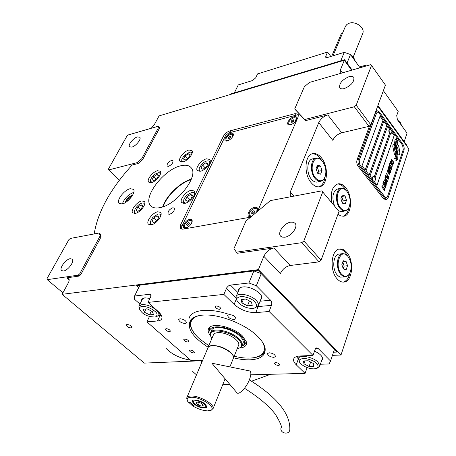 <?xml version="1.0" encoding="UTF-8"?>
<svg xmlns="http://www.w3.org/2000/svg" width="456" height="456" viewBox="0 0 456 456"><rect width="100%" height="100%" fill="white"/><g stroke="black" fill="none" stroke-linecap="round" stroke-linejoin="round"><path stroke-width="0.68" d="M168.492 166.343L167.084 166.081C166.81 163.881 168.292 162 171.53 160.432L172.949 160.694C173.217 162.9 171.73 164.781 168.492 166.343M169.575 214.326L168.11 213.984C167.705 211.447 169.284 209.367 172.835 207.742L174.317 208.084C174.716 210.626 173.132 212.707 169.575 214.326M191.377 179.037C180.2 182.286 166.235 195.806 162.638 206.887M132.656 195.128L132.411 195.174C128.729 196.604 126.306 199.112 125.149 202.698M122.105 203.946C128.028 202.971 136.424 192.079 133.426 189.314L130.262 188.704C124.334 189.781 116.052 200.532 119.05 203.33L122.105 203.946M69.181 279.853L66.821 277.835L68.656 278.297C69.494 279.289 69.318 280.936 68.121 283.244L62.107 294.308L144.301 363.107L202.048 360.73M236.065 252.219L301.786 242.666L303.856 240.956L322.734 191.976L321.811 190.864L270.402 200.594L245.932 221.08L233.974 248.571L237.109 253.291L273.862 247.99C269.428 249.039 266.093 251.809 263.859 256.306L258.381 269.65L62.107 294.308M290.751 196.741L290.301 196.257L290.278 191.959L318.761 122.578C320.636 118.868 323.657 116.326 327.835 114.935L341.726 132.81C337.571 134.121 334.584 136.623 332.777 140.317L318.761 122.578M305.583 120.635L304.699 119.523L354.323 106.761L356.193 105.188L371.515 65.447L370.574 64.712L309.459 82.428L304.363 86.748L294.724 108.904L295.596 109.993L305.583 120.635L327.835 114.935M340.695 73.376L340.267 72.892L340.341 70.007L344.348 60.243L351.61 70.213L344.348 60.243L230.981 94.301L231.226 93.799L344.571 59.702L344.348 60.243L159.081 115.904L154.43 124.454L151.192 128.29M158.494 126.175L128.296 134.925L126.905 136.122L108.38 169.17L108.682 169.945L137.256 162.598L141.691 158.808L158.893 126.882L158.494 126.175L159.742 127.788L142.574 159.714L138.145 163.499L132.115 165.043C110.409 188.915 97.766 211.88 94.181 233.939M99.191 232.993L70.315 238.454L68.822 239.731L47.025 278.61L47.236 279.665L78.113 275.179L79.709 273.822L100.143 235.906L99.191 232.993L100.16 233.882L101.118 236.801L80.735 274.706L79.133 276.062L66.821 277.835M257.589 211.322L298.144 116.884L298.224 114.228L295.117 113.624L229.744 130.946C226.968 131.904 224.814 133.739 223.28 136.435L180.53 224.985L180.354 228.627L182.605 229.197L250.623 217.153M135.261 213.425C140.14 212.69 146.9 203.826 144.404 201.489L141.776 200.936C136.897 201.74 130.211 210.512 132.713 212.872L135.261 213.425M151.318 182.639C156.066 181.767 162.547 173.468 160.255 171.234L157.531 170.726C152.777 171.661 146.365 179.875 148.662 182.126L151.318 182.639M182.93 161.909C187.798 160.934 194.188 152.885 191.953 150.577L188.932 150.03C184.064 151.073 177.749 159.041 179.989 161.361L182.93 161.909M200.48 171.228C205.599 170.27 212.16 161.948 209.788 159.452L206.534 158.808C201.415 159.834 194.934 168.07 197.311 170.578L200.48 171.228M184.811 203.37C190.084 202.555 196.924 193.646 194.324 191.024L191.172 190.317C185.9 191.212 179.14 200.024 181.744 202.669L184.811 203.37M151.153 224.836C156.294 224.141 163.248 214.936 160.58 212.405L157.759 211.761C152.617 212.53 145.743 221.644 148.417 224.198L151.153 224.836M180.998 165.739C164.171 169.073 142.329 197.345 150.571 205.633C152.469 207.799 155.559 208.466 159.834 207.651C176.637 205.086 199.363 175.811 191.167 167.757C189.109 165.311 185.717 164.639 180.998 165.739M133.807 192.346C128.261 194.501 124.442 198.343 122.356 203.883M131.106 327.955L131.955 327.488C131.465 325.829 129.817 324.815 127.013 324.444L126.175 324.911C126.66 326.564 128.301 327.579 131.106 327.955M138.755 287.514L136.606 285.576L258.073 270.397L258.381 269.65L341.002 355.013L332.447 355.366M311.323 182.885C313.922 185.871 316.601 187.177 319.371 186.795C327.807 185.974 329.015 166.497 321.32 157.713C318.653 154.533 315.86 153.165 312.941 153.609C304.631 154.464 303.451 174.249 311.323 182.885M337.959 214.263L340.757 215.916L343.556 216.224C351.753 215.654 353.064 196.057 345.608 187.587C343.231 184.737 340.729 183.489 338.113 183.831C332.338 185.94 330.235 192.267 331.82 202.806M337.263 278.964C339.332 281.221 341.504 282.264 343.767 282.093C352.596 281.911 354.523 260.627 346.628 252.276C344.485 249.848 342.217 248.748 339.811 248.965C331.124 249.164 329.181 270.756 337.263 278.964M383.376 90.67L398.185 111.418L396.714 115.624L397.427 119.746L407.054 133.129L404.198 141.651L377.916 105.53L406.33 144.581L406.148 145.116L377.716 106.066L408.975 148.998L341.002 355.013M273.862 247.99L290.17 265.495C285.752 266.464 282.469 269.177 280.32 273.64L263.859 256.306M290.17 265.495L319.057 261.858L301.786 242.666M321.811 190.864L339.013 211.402L321.087 260.182L319.057 261.858M341.726 132.81L368.989 126.346L354.323 106.761M294.724 108.904L304.699 119.523M158.893 126.882L159.742 127.788M141.691 158.808L142.574 159.714M137.256 162.598L138.145 163.499M108.682 169.945L119.29 180.376M100.143 235.906L101.118 236.801M79.709 273.822L80.735 274.706M78.113 275.179L79.133 276.062M47.236 279.665L62.917 292.815M312.092 153.837C314.862 153.632 317.496 155.017 319.987 158.004L321.628 160.375M325.042 177.059C324.244 182.343 322.181 185.603 318.858 186.852M337.309 184.024C339.766 183.928 342.091 185.199 344.286 187.838L345.899 190.186M348.96 207.531C348.025 212.308 346.041 215.221 343.009 216.269M339.036 249.107C341.253 249.118 343.334 250.236 345.283 252.453L347.654 256.055M349.82 273.315C348.629 278.263 346.412 281.198 343.168 282.116M356.193 105.188L370.831 124.807L385.428 85.084L371.515 65.447M370.831 124.807L368.989 126.346M284.721 237.228L282.173 237.114L280.434 235.94C277.311 232.389 284.436 222.916 290.768 222.14L293.39 222.232L295.186 223.446C298.281 226.98 291.048 236.55 284.721 237.228M303.856 240.956L321.087 260.182M322.734 191.976L339.013 211.402M344.303 88.584C342.011 89.165 340.467 88.88 339.674 87.729C339.099 83.368 342.239 79.669 349.091 76.636C351.433 76.009 353.007 76.294 353.822 77.486C354.358 81.875 351.183 85.574 344.303 88.584M131.818 147.123L129.538 146.792C127.68 144.979 133.374 137.889 137.45 136.914L139.781 137.239C141.639 139.029 135.888 146.188 131.818 147.123M63.458 271.012L61.571 270.562C58.978 268.419 65.772 259.173 70.252 258.695L72.202 259.15C74.795 261.265 67.938 270.602 63.458 271.012M395.893 152.389L395.546 151.996C394.48 150.212 394.292 148.525 394.976 146.929L394.44 144.067L393.357 144.164L392.736 146.102L394.548 154.92L395.46 155.371L395.893 152.389L395.483 152.008C394.417 150.229 394.223 148.536 394.907 146.94L394.377 144.085L393.306 144.176M359.453 166.183L384.687 198.343L386.62 199.38L388.153 197.744L403.942 150.417C404.472 148.268 404.113 146.205 402.876 144.227L379.249 111.874L377.061 110.648L375.767 112.005L358.313 159.532C357.675 161.863 358.057 164.08 359.453 166.183L358.211 166.434L383.456 198.554L385.451 199.58M358.211 166.434C356.809 164.337 356.427 162.119 357.071 159.794L369.554 125.873M374.325 176.78L389.544 133.266C388.563 131.317 388.603 129.949 389.663 129.156L389.908 129.099M389.504 133.209L374.273 176.746M380.019 116.177L383.006 120.253L365.17 169.934M383.792 121.336L386.756 125.371L369.16 175.03M391.932 132.439L394.155 135.478L377.021 185.085M389.549 129.19L387.537 126.449M380.042 116.109L361.996 165.876L365.216 169.985L383.068 120.236L380.042 116.109M390.421 133.893L375.134 177.703M391.134 129.646L378.919 112.945L377.46 112.125L376.593 113.037L359.191 160.558L359.949 164.986L385.149 197.157L386.437 197.847L387.457 196.758L403.286 149.425L402.58 145.293L391.75 130.49M386.819 125.36L383.821 121.267L366.014 171.011L369.2 175.087L386.756 125.371M389.612 129.173L387.566 126.375L369.993 176.096L372.164 178.877M374.137 181.397L377.061 185.136L394.223 135.466L391.949 132.365M396.612 151.164L395.477 144.86L395.962 140.978L396.908 138.652L396.213 138.402L395.711 139.599L395.067 139.371L394.628 142.962L396.121 150.885L395.717 155.809L394.537 158.882L395.198 159.098L395.705 157.856L396.384 158.078L396.902 155.336L396.612 151.164L395.415 144.871L395.899 140.995L396.845 138.67L396.201 138.436M397.393 151.99L396.555 145.954L398.173 140.38L397.529 140.152L397.022 141.377L396.412 141.16L395.814 145.789L397.17 153.176L396.925 157.605L395.859 160.649L396.509 160.86L397.022 159.611L397.66 159.822L398.025 155.325L396.754 149.71L396.492 145.971L398.111 140.397L397.518 140.18M398.282 155.069L399.342 154.954L399.958 153.022L398.675 145.549L397.262 143.817L396.834 146.769C398.173 148.502 398.481 150.32 397.752 152.224L398.282 155.069M391.202 160.871L391.544 161.048L391.533 159.891L392.109 160.33L393.357 162.319L393.249 162.883L392.741 162.969L393.46 163.436L393.471 161.983L391.898 159.777L391.094 159.526L391.202 160.871M392.992 165.049L392.872 163.75L391.294 161.538L390.61 161.179L390.387 161.595L390.809 162.969L392.439 165.026L392.878 165.169L393.038 164.502L392.354 162.986L390.598 161.19M392.61 166.183L390.079 162.496L389.618 163.858L389.954 164.297L390.336 163.168L392.61 166.183M391.818 168.526L391.698 167.215L390.114 165.009L389.304 164.764L389.623 166.446L391.265 168.503L391.698 168.64L391.864 167.973L391.174 166.457L389.413 164.662M388.529 167.038L390.416 170.293L388.273 167.797L390.895 171.256L388.86 167.255L391.396 169.774L391.51 169.432L388.894 165.978L390.877 168.925L388.632 166.736L388.529 167.038M389.025 171.051L390.364 172.59L390.792 171.559L388.17 168.104L387.845 169.279L389.025 171.051M389.903 174.186L389.783 172.875L388.187 170.664L387.372 170.43L387.691 172.117L389.344 174.169L389.783 174.306L389.948 173.633L389.253 172.111L387.486 170.322M386.329 173.491L387.492 175.338L387.15 176.335L387.486 176.78L387.828 175.782L388.558 176.734L388.164 177.886L388.501 178.325L388.968 176.945L386.329 173.491M385.753 175.178L388.324 178.86L385.753 175.178M388.142 179.402L385.565 175.72L385.092 177.105L385.434 177.549L385.827 176.392L388.142 179.402M384.989 177.412L387.566 181.095L384.989 177.412M386.129 181.739L387.024 182.451L387.463 181.408L384.807 177.954L385.913 179.732L385.668 180.696L386.129 181.739M385.537 183.483L386.437 184.195L386.87 183.147L384.208 179.698L385.32 181.471L385.075 182.44L385.537 183.483M383.137 182.845L383.479 183.284L383.878 182.115L384.784 183.295L384.442 184.304L384.784 184.743L385.126 183.734L385.861 184.686L385.468 185.849L385.81 186.287L386.283 184.891L383.616 181.442L383.137 182.845M384.915 187.718L385.2 188.083L385.702 186.601L385.417 186.236L385.206 186.857L382.818 183.779L385.126 187.091L384.915 187.718M384.311 189.514L384.596 189.878L385.098 188.396L384.813 188.032L384.602 188.653L382.202 185.575L384.522 188.887L384.311 189.514M381.803 186.749L384.408 190.426L381.803 186.749M392.758 164.086L392.559 164.69L391.983 164.251L390.798 162.518L390.826 161.737L391.51 162.097L392.758 164.086M391.584 167.557L391.379 168.161L390.803 167.728L389.618 165.995L389.641 165.209L390.33 165.568L391.584 167.557M389.601 170.322L390.382 171.348L390.137 172.072L389.726 171.861L389.538 170.333L389.304 171.245L390.04 172.111M388.786 170.572L388.198 169.683L388.426 168.771L389.264 169.877L389.019 170.601L388.54 170.401L388.113 169.512L388.426 168.771M389.669 173.217L389.458 173.827L388.877 173.394L387.685 171.667L387.708 170.869L388.404 171.222L389.669 173.217M386.021 181.095L386.255 180.171L387.098 181.271L386.853 182.007L386.431 181.801L385.958 181.106L386.255 180.171M385.428 182.839L385.662 181.915L386.511 183.01L386.164 183.791L385.673 183.323L385.348 182.662L385.662 181.915M386.374 197.858L385.086 197.169L359.887 164.998L359.123 160.569L376.531 113.048L377.403 112.142M396.327 158.061L396.84 155.348L396.549 151.175M395.705 157.856L395.147 159.081M395.711 139.599L395.056 139.399M397.603 159.805L397.957 155.336L397.33 152.002M397.022 141.377L396.401 141.195M396.458 160.843L397.022 159.611M399.274 154.966L399.895 153.034L398.607 145.567L397.256 143.822M395.398 155.376L395.831 152.401M391.544 161.048L391.248 160.318L391.533 159.891M391.647 159.554L391.311 159.423M391.898 159.777L391.584 159.566M392.188 160.107L391.835 159.788M393.015 161.207L392.12 160.119M393.277 161.612L392.952 161.225M393.471 161.983L393.214 161.629M393.642 162.427L393.408 161.994M393.705 162.724L393.579 162.439M393.579 163.322L393.631 162.997M392.559 164.69L390.877 162.832L390.934 161.658M389.908 164.245L390.336 163.168M392.57 166.126L390.057 162.564M391.379 168.161L389.692 166.303L389.749 165.129M390.855 171.2L388.86 167.255M391.351 169.729L388.871 166.041M390.877 168.925L388.615 166.793M390.416 170.293L388.324 167.637M390.325 172.579L390.729 171.57L388.147 168.173M389.458 173.827L387.76 171.975L387.817 170.789M387.446 176.723L387.828 175.782M388.461 178.267L388.905 176.956L386.306 173.559M388.278 178.809L385.73 175.246M385.394 177.492L385.827 176.392M388.096 179.345L385.542 175.788M387.52 181.043L384.967 177.481M386.984 182.44L387.395 181.42L384.784 178.022M386.756 182.047L385.958 181.106M386.392 184.184L386.808 183.158L384.186 179.761M386.164 183.791L385.366 182.85M384.739 184.691L385.126 183.734M385.765 186.236L386.215 184.902L383.593 181.511M383.433 183.226L383.878 182.115M385.16 188.026L385.394 186.304M385.206 186.857L382.795 183.842M384.55 189.827L384.79 188.094M384.602 188.653L382.179 185.638M384.368 190.374L381.78 186.812M373.242 176.489L373.116 176.5C371.919 177.344 371.845 178.792 372.9 180.838L374.159 181.374M374.758 181.112L375.419 179.846L375.419 178.427L374.935 177.395L373.407 176.444C372.21 177.287 372.142 178.735 373.196 180.781L374.29 181.368L374.883 180.958M390.803 133.83L389.544 133.266M390.478 129.185L389.948 129.094C388.888 129.88 388.848 131.254 389.834 133.198L390.929 133.819L391.995 132.132L391.664 130.325L390.41 129.156M202.054 360.73L193.31 360.457M190.488 360.103C180.422 358.507 172.379 354.688 166.36 348.64M270.647 374.285L251.53 381.21M229.909 384.488L222.876 384.294M196.502 374.838L192.723 371.532M163.18 206.699C166.668 195.903 180.291 182.719 191.178 179.567M209.8 162.929C209.788 161.441 209.002 160.768 207.434 160.922L206.853 161.025C204.214 161.475 201.683 163.864 199.266 168.207C198.993 170.242 199.574 171.2 201.01 171.08M210.227 161.133L207.588 160.905M199.112 169.09L199.181 171.376M200.948 168.241L202.857 169.244L206.368 166.964L207.953 163.698L206.026 162.724L202.532 164.992L200.948 168.241M202.532 164.992L205.114 167.779M206.026 162.724L207.6 164.434M194.41 194.729L194.416 194.313C194.53 193.139 193.652 192.552 191.788 192.546C187.456 194.222 184.76 196.718 183.694 200.036L183.836 202.304L185.712 203.125M194.832 192.734L191.976 192.517M183.54 200.976L183.694 203.479M187.068 196.656L185.404 200.076L187.296 201.227L190.876 198.947L192.535 195.51L190.625 194.381L187.068 196.656L189.89 199.574M190.625 194.381L192.261 196.08M160.746 215.95C160.723 214.428 159.874 213.773 158.198 213.984L152.811 217.381L150.298 221.65L150.868 224.192L152.247 224.534M161.105 214.075L158.386 213.955M150.172 222.574L150.355 224.928M157.172 215.796L153.718 218.008L151.985 221.434L153.718 222.659L157.195 220.436L158.922 216.999L157.172 215.796L158.751 217.347M153.718 218.008L156.59 220.824M144.558 204.698C144.256 203.285 143.509 202.738 142.318 203.057L142.078 203.102C139.308 203.975 137.005 205.93 135.17 208.973L134.531 210.638C134.252 212.274 134.799 213.117 136.173 213.169M134.44 211.453L134.56 213.516M144.877 203.097L142.471 203.034M142.814 205.924L141.189 204.807L137.883 206.956L136.173 210.227L137.78 211.362L141.109 209.207L142.814 205.924M141.189 204.807L142.648 206.237M137.883 206.956L140.556 209.566M160.335 174.272L159.953 173.195L158.819 172.727L155.348 173.987C152.851 175.731 151.232 177.766 150.486 180.091L150.389 180.844L151.916 182.468M150.389 180.838L150.44 182.765M160.666 172.818L158.431 172.733M156.995 178.57L158.62 175.44L156.978 174.466L153.723 176.603L152.093 179.727L153.723 180.718L156.995 178.57M153.723 176.603L156.18 179.105M156.978 174.466L158.38 175.902M191.97 153.729L191.172 152.23L189.884 152.053L184.15 155.513L181.87 159.275C181.494 160.757 181.984 161.601 183.346 161.794M192.341 152.196L190.01 152.042M181.75 160.045L181.779 162.068M185.273 160.027L188.636 157.827L190.203 154.704L188.413 153.797L185.079 155.992L183.506 159.098L185.273 160.027M185.079 155.992L187.49 158.574M188.413 153.797L189.873 155.359M344.571 59.702L352.112 70.064L347.027 63.076L350.499 54.538L360.023 67.773M350.499 54.538L344.252 52.343L340.729 60.859L234.361 92.859L238.26 84.924L252.556 80.53L255.662 77.879L257.56 73.918L327.556 52.064L325.783 56.213L326.849 57.65M365.832 66.091L365.296 65.339L364.897 66.359M344.252 52.343L327.351 57.541L325.738 57.302L325.783 56.213M327.556 52.064L330.811 56.476M365.296 65.339L359.488 67.026M248.417 81.806L251.45 80.872M347.426 53.46L348.384 53.797M338.871 53.996L342.456 52.896M350.96 55.176L353.89 57.963L355.287 61.195M397.649 120.059L398.128 120.424M397.695 120.127L400.391 122.653L401.576 125.514M228.2 314.116C208.483 307.595 191.115 309.812 189.103 318.299M208.17 347.267C192.084 336.847 186.293 327.699 190.802 319.816C192.991 317.233 196.827 315.683 202.31 315.164C217.848 313.443 244.963 323.726 257.372 336.123C261.938 340.581 264.531 344.719 265.147 348.538C265.7 355.446 260.729 359.203 250.224 359.812C245.214 359.995 239.651 359.334 233.535 357.829M139.986 304.112L134.486 299.233L134.583 296.001L139.906 285.165L253.884 270.921L261.254 273.68L334.493 349.273L330.543 361.038L318.037 348.355L316.806 347.797L315.113 349.433L313.01 355.452L299.877 355.999C296.218 356.216 294.131 357.31 293.613 359.288C293.316 360.935 294.188 362.776 296.24 364.806L298.344 358.94L296.451 356.592M202.738 360.103L190.996 360.548L146.912 321.868L149.443 316.515M253.884 270.921L248.902 282.971L230.086 285.137L228.439 285.923L226.78 287.702L223.856 294.394L234.116 304.374L236.248 299.284M134.583 296.001L149.762 294.274L150.793 294.582L150.719 296.799L148.035 302.396L223.856 294.394M261.254 273.68L256.335 285.764L248.902 282.971M256.335 285.764L270.59 300.225C271.782 301.684 272.072 303.4 271.48 305.372L257.737 306.603M313.01 355.452L269.091 311.488L271.48 305.372M320.397 364.241L329.118 363.951L330.543 361.038M307.11 367.593L305.075 373.396L250.789 374.792M166.172 328.651L165.374 329.101C165.773 330.503 167.17 331.352 169.558 331.654L170.367 331.204C169.963 329.802 168.566 328.947 166.172 328.651M190.312 350.06L189.479 350.499C189.873 351.815 191.224 352.625 193.543 352.933L194.381 352.488C193.988 351.177 192.631 350.368 190.312 350.06M275.492 362.514L274.426 363.067C274.808 364.395 276.205 365.199 278.61 365.49L279.682 364.937C279.294 363.609 277.898 362.799 275.492 362.514M216.201 305.97L215.221 306.563C215.62 308.142 217.119 309.065 219.724 309.322L220.715 308.729C220.311 307.144 218.806 306.227 216.201 305.97M184.64 339.082L183.802 339.532C184.201 340.9 185.581 341.732 187.946 342.034L188.79 341.578C188.391 340.21 187.006 339.378 184.64 339.082M305.075 373.396L296.24 364.806M269.091 311.488L255.873 312.611C247.87 312.696 240.62 309.949 234.116 304.374M148.035 302.396L158.26 311.568C161.15 314.235 162.353 316.532 161.863 318.459C161.378 319.901 159.925 320.739 157.508 320.967L160.079 315.455L158.574 315.592M146.912 321.868L157.508 320.967M269.074 352.767L267.467 353.622C268.048 355.691 270.186 356.945 273.885 357.373L275.515 356.512C274.928 354.432 272.779 353.183 269.074 352.767M229.168 314.549L227.641 315.449C228.239 317.781 230.485 319.149 234.39 319.553L235.94 318.647C235.33 316.31 233.073 314.942 229.168 314.549M179.955 318.75L178.661 319.491C179.271 321.719 181.437 323.047 185.176 323.486L186.487 322.74C185.871 320.505 183.694 319.177 179.955 318.75M149.961 298.378L144.78 297.825L141.656 299.7L141.582 300.817M260.524 300.111L261.693 298.412C263.403 293.704 250.469 285.792 242.871 286.955C240.409 287.263 238.95 288.181 238.499 289.702L238.442 291.025M321.634 360.639L322.591 359.163C322.711 356.381 320.021 353.708 314.515 351.148M265.21 349.011L265.021 350.242C263.631 355.03 258.769 357.635 250.435 358.068L247.921 358.097M197.841 337.246C191.851 331.335 189.405 326.068 190.5 321.44L192.05 318.584M234.167 356.261C240.289 357.681 245.539 358.279 249.911 358.063C245.539 358.279 240.289 357.681 234.167 356.261C240.289 357.681 245.539 358.279 249.911 358.063C254.824 357.914 258.723 356.734 261.613 354.523C265.004 351.479 265.318 347.392 262.553 342.262C265.318 347.392 265.004 351.479 261.613 354.523C265.004 351.479 265.318 347.392 262.553 342.262M261.442 354.66L262.593 353.816L261.442 354.66L262.593 353.816L264.845 350.881M190.996 320.163L190.733 325.242M198.662 315.706C192.221 317.632 189.713 321.486 191.149 327.254C189.713 321.486 192.221 317.632 198.662 315.706C192.221 317.632 189.713 321.486 191.149 327.254C192.5 331.216 195.254 335.04 199.397 338.722L208.831 345.711M240.244 347.996C244.98 347.369 247.044 345.346 246.428 341.932C247.044 345.346 244.98 347.369 240.244 347.996C244.98 347.369 247.044 345.346 246.428 341.932L242.461 335.986C233.979 327.471 213.704 322.415 209.35 327.602C213.704 322.415 233.979 327.471 242.461 335.986L246.428 341.932L242.461 335.986C233.979 327.471 213.704 322.415 209.35 327.602C207.48 329.614 207.816 332.27 210.358 335.559C207.816 332.27 207.48 329.614 209.35 327.602C207.48 329.614 207.816 332.27 210.358 335.559M246.394 341.789L244.188 345.044L246.394 341.789L244.188 345.044L242.581 345.847C245.773 343.699 245.22 340.444 240.928 336.089C230.497 325.555 205.667 323.338 210.461 333.091C205.667 323.338 230.497 325.555 240.928 336.089C245.22 340.444 245.773 343.699 242.581 345.847C245.773 343.699 245.22 340.444 240.928 336.089C230.497 325.555 205.667 323.338 210.461 333.091M210.091 331.86C209.173 329.836 209.275 328.155 210.387 326.815C209.275 328.155 209.173 329.836 210.091 331.86C209.173 329.836 209.275 328.155 210.387 326.815M241.914 346.178L242.581 345.847M241.07 347.204L243.196 342.946C243.618 340.985 242.506 338.722 239.856 336.152C231.853 328.086 212.416 324.438 211.498 330.691C212.416 324.438 231.853 328.086 239.856 336.152C242.506 338.722 243.618 340.985 243.196 342.946C243.618 340.985 242.506 338.722 239.856 336.152C231.853 328.086 212.416 324.438 211.498 330.691M261.613 354.523C258.723 356.734 254.824 357.914 249.911 358.063C254.824 357.914 258.723 356.734 261.613 354.523L262.593 353.816M191.149 327.254C192.5 331.216 195.254 335.04 199.397 338.722C195.254 335.04 192.5 331.216 191.149 327.254M258.073 270.397L337.189 352.055L333.501 352.22M337.189 352.055L337.434 351.325L258.381 269.65L136.937 284.909L136.606 285.576M142.238 306.426C139.678 306.751 138.966 308.045 140.095 310.319L141.958 312.457C144.991 315.432 149.482 316.948 155.433 317.011C157.776 315.29 157.565 313.363 154.806 311.226C150.708 307.994 146.518 306.392 142.238 306.426M156.607 316.709L158.853 315.028C159.212 313.625 158.34 311.961 156.243 310.023C151.574 306.295 146.798 304.471 141.913 304.551L138.909 306.329L139.656 309.39M153.478 314.492L152.258 311.471L147.088 308.809L143.19 309.197L144.449 312.217L149.574 314.851L153.478 314.492M149.574 314.851L151.386 311.02M144.449 312.217L146.034 308.911M202.333 361.061L201.449 362.155L201.449 363.147M313.95 368.887L316.401 368.454C318.601 367.314 318.63 365.621 316.475 363.381C314.714 361.22 310.775 359.55 304.665 358.376C299.472 358.821 297.945 360.343 300.077 362.953L300.926 363.916C304.619 367.034 308.957 368.693 313.95 368.887M317.49 368.077L319.798 366.003L317.997 362.144C312.93 356.689 298.805 354.335 298.395 358.804L299.535 362.064M303.468 360.958L303.941 363.814L309.088 366.487L313.813 366.339L313.392 363.483L308.199 360.781L303.468 360.958M303.941 363.814L304.967 360.901M309.088 366.487L310.639 362.053M252.709 308.427L254.277 308.131C257.224 306.837 257.315 304.693 254.556 301.701C252.544 299.273 248.417 297.5 242.165 296.372C236.886 297.05 235.416 298.897 237.758 301.906L238.881 303.2C243.019 306.723 247.631 308.467 252.709 308.427M255.337 307.84L258.409 305.389C258.729 303.901 257.982 302.225 256.164 300.373C250.6 294.422 236.698 292.119 235.969 296.942L237.069 300.709M241.07 299.518L241.919 302.909L247.477 305.828L252.236 305.389L251.444 301.997L245.83 299.05L241.07 299.518M241.919 302.909L243.413 299.29M247.477 305.828L249.46 300.96M233.272 358.484L233.523 357.863C233.842 356.324 232.919 354.534 230.747 352.488C225.144 347.945 219.045 345.608 212.445 345.477C209.954 345.648 208.455 346.4 207.947 347.746M242.187 345.471C242.603 343.522 241.486 341.259 238.83 338.7C230.799 330.64 211.339 326.963 210.433 333.188L210.336 334.419M237.034 349.142L241.047 347.238C242.444 345.209 241.532 342.61 238.306 339.441C229.613 330.714 208.637 327.784 210.33 335.348L211.818 338.648M238.442 345.648L238.699 345.015C240.472 340.364 226.039 331.763 217.843 332.652C215.249 332.863 213.727 333.707 213.283 335.183L208.158 347.295M333 55.803L345.477 26.214L346.925 24.436L349.131 23.256C355.537 20.788 364.988 27.691 362.839 33.214L362.537 33.966M342.633 32.957L341.134 34.006L331.751 56.185M347.637 256.067L347.808 256.261C351.553 261.744 352.186 267.472 349.718 273.452C347.392 276.98 344.673 277.225 341.555 274.181C333.929 266.156 340.387 247.431 347.637 256.067L345.471 254.191L342.809 253.616C336.722 253.753 335.371 268.858 341.002 274.637L343.243 276.393L345.585 276.849L340.586 277.157L338.911 276.421L337.337 275.048C331.694 269.291 333.062 254.231 339.161 254.089L342.661 253.633M347.358 255.719L348.019 256.517M345.585 276.849L348.048 275.743L350.065 272.779M343.351 269.034L346.195 269.564L347.535 265.705L346.047 261.316L343.208 260.758L341.852 264.623L343.351 269.034M346.047 261.316L342.872 261.704M347.535 265.705L344.149 266.11L342.764 262.023M343.243 268.715L344.149 266.11M334.596 206.123C331.597 197.214 332.635 191.48 337.702 188.926L341.094 188.288M338.631 210.951L341.687 211.544M348.92 207.543C351.034 201.962 350.316 196.502 346.765 191.167L346.03 190.357C338.876 182.679 333.399 199.945 340.592 207.987C343.864 211.373 346.64 211.225 348.92 207.543L347.409 209.806L345.112 210.968C343.362 211.174 341.675 210.33 340.045 208.438C334.732 202.578 335.633 188.659 341.293 188.248L343.858 188.67L346.366 190.705M348.755 207.964L349.228 206.881M342.365 203.154L345.175 203.929L346.492 200.304L345.027 195.909L342.222 195.105L340.883 198.73L342.365 203.154M345.027 195.909L341.704 196.507M346.492 200.304L343.163 200.896L341.698 196.525M342.348 203.108L343.163 200.896M321.531 160.301L322.369 161.219C325.949 166.463 326.775 171.872 324.854 177.452C322.449 181.665 319.394 181.887 315.695 178.119C308.125 169.638 313.967 152.287 321.531 160.301L318.784 158.34L316.293 158.072C310.468 158.665 309.647 172.505 315.136 178.581C316.96 180.701 318.852 181.619 320.802 181.345L317.176 182.064C315.221 182.343 313.329 181.425 311.505 179.316C306.01 173.263 306.842 159.463 312.679 158.87L316.031 158.129M321.241 159.976L321.936 160.711M320.802 181.345L323.304 179.983L325.185 176.626M317.615 173.263L320.596 174.175L322.027 170.533L320.488 165.984L317.513 165.043L316.065 168.686L317.615 173.263M320.488 165.984L316.886 166.611M322.027 170.533L318.676 171.228L317.142 166.691M317.843 173.331L318.676 171.228M132.326 195.692L132.115 195.732C129.002 196.906 126.882 199.044 125.748 202.15L125.708 202.356M131.596 196.781L128.392 198.839L126.996 201.466M128.392 198.839L129.168 199.597M298.486 115.721L297.614 114.792L228.724 132.924L225.498 135.666L181.174 227.743L181.921 229.26M256.979 211.835L257.48 210.78C258.221 208.187 257.344 207.018 254.841 207.263C249.198 208.096 244.975 217.751 250.834 216.526L251.604 216.332M290.54 124.767C293.407 123.793 295.471 122.008 296.731 119.421C297.363 117.181 296.463 116.291 294.017 116.747C289.053 117.859 285.04 125.497 289.76 124.904L290.54 124.767M185.638 228.097L185.7 228.085C188.693 227.134 190.813 225.127 192.061 222.072C192.517 220.02 191.771 219.114 189.827 219.336C184.874 220.054 180.473 229.191 185.638 228.097M227.287 140.95C230.12 139.918 232.11 138.077 233.255 135.443C233.671 133.619 232.902 132.901 230.947 133.289C226.507 134.275 222.431 141.645 226.678 141.058L227.287 140.95M290.13 124.858L288.904 124.22M296.725 119.432L296.394 118.155M292.615 123.884L291.059 124.516L288.773 124.06C288.403 121.507 290.159 119.364 294.029 117.642L296.349 118.098L295.277 121.695M291.019 122.054L291.977 122.396L293.504 121.41L294.08 120.088L293.123 119.746L291.595 120.732L291.019 122.054M291.595 120.732L292.615 121.986M293.123 119.746L293.841 120.635M227.054 141.001L226.073 140.482M233.227 135.523L232.896 134.554M228.815 140.328L227.818 140.699L225.959 140.351C225.629 137.917 227.293 135.842 230.953 134.138L232.834 134.48L232.343 137.193M227.983 138.322L228.787 138.675L230.189 137.758L230.793 136.492L229.989 136.144L228.587 137.062L227.983 138.322M228.587 137.062L229.562 138.168M229.989 136.144L230.616 136.857M251.205 216.446L249.455 215.796M257.532 210.621L257.047 208.842M251.923 216.064L249.272 215.602C248.674 212.496 250.538 210.045 254.853 208.244L257.036 208.825L256.762 212.011M251.524 213.197L252.481 213.733L254.1 212.735L254.761 211.202L253.804 210.678L252.185 211.669L251.524 213.197M252.185 211.669L253.371 212.952L253.234 213.265M254.231 212.422L253.371 212.952M253.804 210.678L254.608 211.555M186.025 228.011L184.68 227.487M192.073 222.038L191.605 220.738M188.607 226.672L186.236 227.766L184.532 227.339C184.013 224.409 185.774 222.049 189.821 220.259L191.56 220.693C192.164 221.599 191.879 222.898 190.705 224.603M186.561 224.928L187.342 225.446L188.824 224.523L189.514 223.075L188.721 222.556L187.251 223.486L186.561 224.928M187.251 223.486L188.368 224.802M188.881 224.392L188.431 224.677M188.721 222.556L189.422 223.263M289.959 428.914L289.737 430.361C288.198 435.491 279.431 432.801 281.073 427.717C282.218 427.084 280.372 422.678 275.532 414.504C269.359 406.205 259.014 397.455 244.49 388.267M249.346 370.859L249.478 370.888C251.29 371.623 251.313 374.456 249.546 379.375C246.468 387.765 238.363 395.933 236.664 392.462L211.886 363.215L249.478 370.888M207.577 410.873L210.512 410.434C217.529 408.257 201.153 396.857 191.406 397.25C187.507 397.415 186.293 398.829 187.758 401.485L192.563 405.829C197.722 408.947 202.726 410.628 207.577 410.873M211.156 410.212L213.146 408.456C214.713 404.318 199.506 395.654 191.189 396.002C188.556 396.047 187.051 396.731 186.681 398.054L187.268 400.471M192.563 405.829L194.113 405.834L189.935 402.346L188.391 402.346M205.274 404.13C201.375 400.636 192.386 398.629 192.118 401.16L193.897 404.101C200.081 408.074 204.453 409.049 207.013 407.02L205.274 404.13M186.914 397.489L207.771 348.207C208.204 346.765 209.72 345.95 212.319 345.773C220.544 344.992 235.136 353.605 233.404 358.159L233.153 358.775M204.316 404.124C201.569 402.044 198.628 400.904 195.499 400.693C193.526 400.773 192.916 401.479 193.657 402.825C196.006 405.469 199.312 407.031 203.581 407.504L205.018 407.288C206.232 406.695 205.998 405.64 204.316 404.124M192.956 400.294L193.395 402.283M205.855 407.003L206.904 406.119M198.274 405.15L202.036 406.205L203.33 405.173L200.845 403.07L197.06 402.01L195.789 403.058L198.274 405.15L199.318 402.642M202.036 406.205L202.686 404.626M342.45 72.863L340.341 70.007M293.909 196.143L290.278 191.959M224.477 137.786L223.28 136.435M181.864 226.313L180.53 224.985M230.964 132.337L229.744 130.946M296.326 115.129L295.117 113.624M358.313 159.532L357.071 159.794M384.687 198.343L383.456 198.554M160.438 313.893L160.079 315.455L161.321 315.261M149.762 294.274L151.078 295.465M235.877 297.648L226.427 288.374M237.85 292.45L230.394 285.08M270.59 300.225L260.074 301.228M258.609 304.887L255.873 312.611M315.626 348.469L318.037 348.355M341.134 34.006L342.365 33.607M290.301 196.257L290.62 196.621M150.571 205.633L151.295 206.357M312.941 153.609L312.56 153.695M338.113 183.831L337.816 183.888M280.828 236.373L280.434 235.94M339.897 88.025L339.674 87.729M376.969 110.665L375.932 110.928M386.62 199.38L385.388 199.591M373.994 181.42L374.29 181.368M390.644 133.887L390.929 133.819M293.881 358.547L293.613 359.288M191.982 318.67L190.802 319.816M141.656 299.7L141.907 299.193M238.499 289.702L238.801 288.99M190.785 320.802L190.5 321.44M210.056 327.026L209.35 327.602M159.765 313.072L158.853 315.028M142.739 298.435L139.143 305.845M155.433 317.011L156.944 316.624M202.321 360.097L201.62 361.75M316.401 368.454L317.895 367.935M299.387 356.028L298.589 358.268M322.546 357.966L319.798 366.003M254.277 308.131L255.827 307.709M239.702 288.027L236.254 296.263M261.733 297.09L258.409 305.389M210.763 332.407L211.835 329.893M241.047 347.233L241.612 346.645M233.523 357.863L238.699 345.015M362.839 33.214L353.189 57.097M349.718 273.452L349.535 273.862M345.112 210.968L341.51 211.573M346.03 190.357L345.733 190.021M324.854 177.452L324.706 177.886M289.788 430.19C290.711 414.082 277.231 397.301 249.358 379.842M210.512 410.434L211.555 410.069M192.118 401.16L192.25 400.847M233.404 358.159L229.887 366.886M225.093 378.799L213.146 408.456M205.018 407.288L206.066 406.929"/></g></svg>
